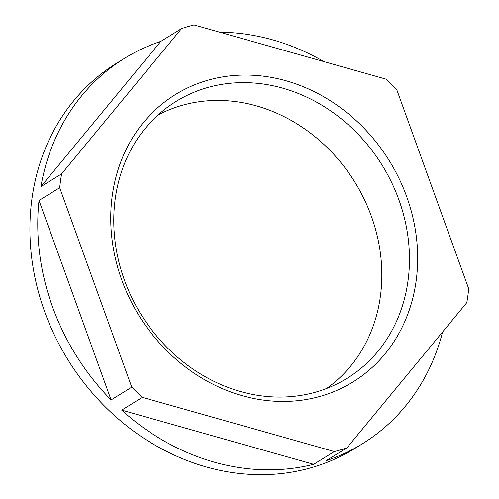 <?xml version="1.0" encoding="UTF-8"?>
<svg xmlns="http://www.w3.org/2000/svg" width="499" height="499" viewBox="0 0 499 499"><rect width="100%" height="100%" fill="white"/><g stroke="black" fill="none" stroke-linecap="round" stroke-linejoin="round"><path stroke-width="0.75" d="M286.052 80.782A168.918 147.168 58.3 0 0 112.287 195.371A168.918 147.168 58.3 0 0 242.346 395.726A168.918 147.168 58.3 0 0 416.11 281.137A168.918 147.168 58.3 0 0 286.052 80.782M282.665 88.142A162.73 141.772 58.3 0 0 169.853 105.52A162.73 141.772 58.3 0 0 118.862 261.838A162.73 141.772 58.3 0 0 240.562 391.553A162.73 141.772 58.3 0 0 340.549 382.091A162.73 141.772 58.3 0 0 406.211 226.166A162.73 141.772 58.3 0 0 282.665 88.142M326.627 388.478A160.871 140.15 58.3 0 0 376.745 233.956A160.871 140.15 58.3 0 0 256.474 105.894A160.871 140.15 58.3 0 0 157.902 115.107M142.371 397.366L121.694 410.128A226.471 197.305 58.3 0 0 214.221 462.143A226.471 197.305 58.3 0 0 313.671 464.32L334.355 451.558A226.471 197.305 58.3 0 0 346.892 447.896L466.796 302.644A226.471 197.305 58.3 0 0 468.717 288.79L396.643 89.34A226.471 197.305 58.3 0 0 386.026 79.141L194.049 24.95A226.471 197.305 58.3 0 0 181.511 28.611L61.602 173.864A226.471 197.305 58.3 0 0 59.68 187.724L131.755 387.168A226.471 197.305 58.3 0 0 142.371 397.366L334.355 451.558M181.511 28.611L160.828 41.373A226.471 197.305 58.3 0 0 124.575 58.296L116.716 63.148A226.471 197.305 58.3 0 0 35.635 280.7A226.471 197.305 58.3 0 0 206.368 466.995A226.471 197.305 58.3 0 0 354.608 448.589L362.467 443.742A226.471 197.305 58.3 0 0 442.576 331.985M323.926 61.614A226.471 197.305 58.3 0 0 272.816 39.889A226.471 197.305 58.3 0 0 219.76 32.21M346.892 447.896L326.209 460.658A226.471 197.305 58.3 0 0 362.467 443.742M59.68 187.724L39.003 200.486A226.471 197.305 58.3 0 0 111.077 399.93L131.755 387.168M124.575 58.296A226.471 197.305 58.3 0 0 40.924 186.626L61.602 173.864M121.694 410.128L313.671 464.32M39.003 200.486L111.077 399.93M160.828 41.373L40.924 186.626"/></g></svg>

